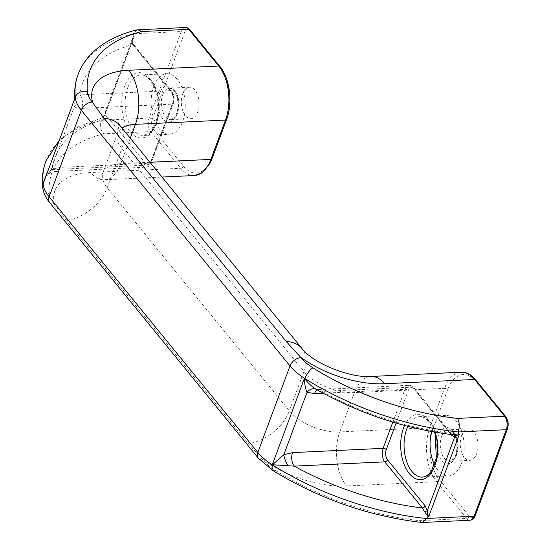 <?xml version="1.0" encoding="UTF-8"?>
<svg xmlns="http://www.w3.org/2000/svg" width="550" height="550" viewBox="0 0 550 550"><rect width="100%" height="100%" fill="white"/><g stroke="black" fill="none" stroke-linecap="round" stroke-linejoin="round"><path stroke-width="0.41" stroke-dasharray="2.75 2.06" d="M182.731 93.761A15.751 8.848 -92.7 0 0 182.634 110.302A15.751 8.848 -92.7 0 0 190.967 118.669A15.751 8.848 -92.7 0 0 199.066 102.52A15.751 8.848 -92.7 0 0 189.482 87.209A15.751 8.848 -92.7 0 0 182.731 93.761M153.801 86.329A30.284 17.023 87.3 0 1 166.774 73.727A30.284 17.023 87.3 0 1 185.206 103.173A30.284 17.023 87.3 0 1 169.634 134.228A30.284 17.023 87.3 0 1 153.615 118.147A30.284 17.023 87.3 0 1 153.801 86.329M461.656 435.442A15.751 8.848 -92.7 0 0 461.56 451.99A15.751 8.848 -92.7 0 0 469.893 460.35A15.751 8.848 -92.7 0 0 477.991 444.201A15.751 8.848 -92.7 0 0 468.408 428.89A15.751 8.848 -92.7 0 0 461.656 435.442M431.606 431.544A30.284 17.023 87.3 0 1 432.726 428.01A30.284 17.023 87.3 0 1 445.706 415.415A30.284 17.023 87.3 0 1 464.138 444.861A30.284 17.023 87.3 0 1 448.559 475.908A30.284 17.023 87.3 0 1 434.534 464.75M452.932 434.72L450.209 433.242A2.42 1.595 -39.2 0 1 451.357 433.675A2.42 1.595 -39.2 0 1 451.357 433.682A2.42 1.595 -39.2 0 1 451.605 434.569M317.274 389.964A9.694 5.445 87.3 0 1 318.587 389.592A9.694 5.445 87.3 0 1 318.622 389.592A9.694 5.445 87.3 0 1 322.004 391.408L316.381 389.448A9.694 6.999 117 0 0 316.078 389.283L316.037 389.256M45.918 160.958A193.813 96.917 20.4 0 1 101.042 120.326L149.078 118.058A2.42 1.21 -159.6 0 1 152.233 119.371A7.267 4.084 -92.7 0 0 153.498 129.504A2.42 1.595 -39.2 0 1 150.762 131.567L103.675 133.794C100.471 129.938 99.598 125.448 101.042 120.326L103.077 118.408C101.867 118.058 101.812 117.831 102.912 117.734A2.42 2.001 93.5 0 0 104.61 115.252L103.455 116.683L104.06 117.507L103.07 118.408M103.455 116.683L102.376 117.748L105.084 119.233A2.42 1.595 140.8 0 0 107.821 117.171L104.61 115.252L131.966 41.697L134.145 46.379L171.792 92.496A7.267 4.084 87.3 0 1 173.051 102.63L151.113 161.624A7.267 4.084 87.3 0 1 145.461 163.288L107.821 117.171M145.461 163.288A2.42 1.595 140.8 0 1 142.732 165.351L52.167 169.627A186.546 93.28 -159.6 0 1 105.084 119.233L142.732 165.351A9.694 5.445 -92.7 0 0 146.114 167.166A9.694 5.445 -92.7 0 0 150.267 163.13L172.205 104.136A9.694 5.445 -92.7 0 0 170.521 90.626L132.873 44.509A2.42 1.595 -39.2 0 1 134.021 44.942L171.662 91.059A2.42 1.595 -39.2 0 1 171.792 92.496M74.697 96.656L79.963 94.902A186.546 93.28 20.4 0 1 132.873 44.509L131.478 40.934A2.42 0.653 -13.7 0 1 132.316 41.216L134.021 44.949A2.42 1.595 -39.2 0 1 134.145 46.379M132.316 41.216A2.42 0.653 -13.7 0 1 131.966 41.697L132.578 38.383L132.316 41.216M131.478 40.934L133.877 35.592L134.207 36.431L132.578 38.383M136.978 29.865L133.224 33.804L133.877 35.592M81.648 108.419L172.205 104.136A2.42 1.21 20.4 0 0 173.326 103.572C174.749 98.904 174.199 94.731 171.662 91.059A2.42 1.595 -39.2 0 0 170.521 90.626L79.963 94.902A9.694 5.445 87.3 0 1 81.648 108.419L74.229 107.051L74.195 99.825M46.743 173.649L48.331 172.033L52.167 169.627A9.694 5.445 -92.7 0 0 55.55 171.442A9.694 5.445 -92.7 0 0 55.584 171.442A9.694 5.445 -92.7 0 0 59.703 167.413L150.267 163.13A2.42 1.21 20.4 0 0 151.381 162.566A2.42 1.21 20.4 0 0 151.113 161.624M49.631 202.531A9.694 6.387 140.8 0 0 54.209 204.27L66.213 220.509L248.318 443.589L262.907 459.917A38.761 19.381 20.4 0 0 274.856 470.064A184.119 92.07 20.4 0 0 419.485 520.658L421.946 522.493M76.677 95.81A9.694 6.999 117 0 1 74.229 107.051L50.992 169.537L59.703 167.413M44.433 179.85L50.992 169.537A9.694 2.833 -113.7 0 1 50.284 172.755A9.694 2.833 -113.7 0 0 50.284 172.755A9.694 2.833 -113.7 0 1 48.331 172.033M162.718 94.703A15.751 8.848 87.3 0 1 169.462 88.151A15.751 8.848 87.3 0 1 179.046 103.469A15.751 8.848 87.3 0 1 170.954 119.611A15.751 8.848 87.3 0 1 162.621 111.251A15.751 8.848 87.3 0 1 162.718 94.703M159.562 93.39A18.171 10.216 -92.7 0 0 167.778 122.045A18.171 10.216 -92.7 0 0 177.279 96.498A18.171 10.216 -92.7 0 0 159.562 93.39M441.643 436.391A15.751 8.848 87.3 0 1 448.394 429.839A15.751 8.848 87.3 0 1 457.978 445.149A15.751 8.848 87.3 0 1 449.879 461.299A15.751 8.848 87.3 0 1 441.547 452.932A15.751 8.848 87.3 0 1 441.643 436.391M437.119 448.401A18.171 10.216 -92.7 0 0 451.804 462.261A18.171 10.216 -92.7 0 0 454.692 434.211A18.171 10.216 -92.7 0 0 438.487 435.071A18.171 10.216 -92.7 0 0 436.906 443.884M127.779 87.56A30.284 17.023 87.3 0 1 140.759 74.958A30.284 17.023 87.3 0 1 159.191 104.404A30.284 17.023 87.3 0 1 143.619 135.458A30.284 17.023 87.3 0 1 127.593 119.377A30.284 17.023 87.3 0 1 127.779 87.56M124.623 86.24A32.704 18.384 -92.7 0 0 139.411 137.823A32.704 18.384 -92.7 0 0 156.516 91.843A32.704 18.384 -92.7 0 0 124.623 86.24M407.942 426.346A30.284 17.023 87.3 0 1 419.684 416.639A30.284 17.023 87.3 0 1 438.116 446.084A30.284 17.023 87.3 0 1 422.544 477.139L448.559 475.908M435.029 432.156A32.704 18.384 -92.7 0 0 404.573 425.466M396.117 423.108L408.183 390.665A7.267 4.084 87.3 0 1 413.834 389.001L450.973 434.493M323.146 393.216L405.027 389.345A9.694 5.445 -92.7 0 1 409.179 385.316A9.694 5.445 -92.7 0 1 412.562 387.124L322.004 391.408A186.546 93.28 20.4 0 0 450.209 433.242L412.562 387.124A2.42 1.595 -39.2 0 1 413.71 387.564A2.42 1.595 -39.2 0 1 413.834 389.001M392.831 422.132L405.027 389.345A2.42 1.21 -159.6 0 1 408.183 390.665M55.55 171.442L146.114 167.166C148.534 166.925 150.287 165.392 151.381 162.566L173.326 103.572A2.42 1.21 20.4 0 0 173.051 102.63M78.093 74.436A193.813 96.917 -159.6 0 1 133.224 33.804L181.259 31.536A9.694 5.445 87.3 0 1 185.412 27.5M134.207 36.431L104.06 117.507M153.498 129.504L183.466 166.217A2.42 1.595 -39.2 0 1 180.73 168.279L150.762 131.567A9.694 5.445 87.3 0 1 149.078 118.058L181.259 31.536A2.42 1.21 20.4 0 1 184.415 32.849L152.233 119.371M183.466 166.217A36.341 20.426 -92.7 0 0 211.722 157.898A2.42 1.21 -159.6 0 1 211.991 158.84M194.26 175.532A38.761 21.787 87.3 0 1 180.73 168.279L90.667 172.535A77.523 38.768 -159.6 0 0 54.67 204.834M211.722 157.898L226.353 118.573A2.42 1.21 -159.6 0 1 226.621 119.508M226.353 118.573A36.341 20.426 -92.7 0 0 220.034 67.898A2.42 1.595 140.8 0 0 219.904 66.461M220.034 67.898L190.066 31.185A2.42 1.595 140.8 0 0 189.936 29.748M190.066 31.185A7.267 4.084 -92.7 0 0 184.415 32.849M469.961 520.245A9.694 5.445 87.3 0 1 466.572 518.437A2.42 1.595 140.8 0 0 469.308 516.374A7.267 4.084 -92.7 0 0 474.959 514.711A2.42 1.21 -159.6 0 1 475.228 515.646M474.959 514.711L507.134 428.189A2.42 1.21 -159.6 0 1 507.409 429.124M507.134 428.189A7.267 4.084 -92.7 0 0 505.876 418.048A2.42 1.595 140.8 0 0 505.746 416.611M505.876 418.048L475.908 381.342A2.42 1.595 140.8 0 0 475.784 379.906M475.908 381.342A36.341 20.426 -92.7 0 0 447.645 389.661A2.42 1.21 20.4 0 0 444.496 388.341A38.761 21.787 87.3 0 1 461.106 372.212M447.645 389.661L433.022 428.986A2.42 1.21 20.4 0 0 429.866 427.673L444.496 388.341L354.427 392.597L339.797 431.929L429.866 427.673A38.761 21.787 87.3 0 0 436.611 481.724L346.541 485.98A77.523 38.768 -159.6 0 1 262.446 459.36M433.022 428.986A36.341 20.426 -92.7 0 0 439.34 479.662A2.42 1.595 -39.2 0 1 436.611 481.724L466.572 518.437L419.485 520.658M439.34 479.662L469.308 516.374M149.937 162.284L120.808 163.659A38.761 19.381 20.4 0 0 102.919 172.741A38.761 19.381 20.4 0 0 107.223 187.763L289.334 410.85A38.761 19.381 20.4 0 0 339.797 431.929A38.761 21.787 -92.7 0 0 346.541 485.98M119.852 125.434A38.761 25.534 -39.2 0 1 121.853 148.438A38.761 19.381 -159.6 0 1 117.542 133.409A38.761 19.381 -159.6 0 1 121.99 128.054M272.642 470.415A9.694 3.19 122 0 0 274.856 470.064M258.321 458.178A9.694 6.387 140.8 0 0 262.907 459.917M42.591 186.752A9.694 8.168 175.1 0 0 49.321 193.792A38.761 19.381 20.4 0 0 54.209 204.27M103.675 133.794A184.119 92.07 20.4 0 0 49.321 193.792M301.964 348.521A38.761 25.534 -39.2 0 1 303.957 371.518L289.334 410.85A38.761 25.534 -39.2 0 1 248.318 443.589M371.037 376.468A38.761 21.787 -92.7 0 0 354.427 392.597A38.761 19.381 -159.6 0 1 303.957 371.518L121.853 148.438L107.223 187.763A38.761 25.534 -39.2 0 1 66.213 220.509M130.274 138.201L120.808 163.659A38.761 21.787 87.3 0 1 104.198 179.788A38.761 21.787 87.3 0 1 90.667 172.535M189.482 87.209L169.462 88.151C171.236 89.148 172.411 86.288 176.811 96.608C179.554 106.404 176.839 114.888 174.886 116.93L170.954 119.611L190.967 118.669M468.408 428.89L448.394 429.839C450.168 430.829 451.337 427.969 455.737 438.295C458.48 448.092 455.771 456.569 453.812 458.611L449.879 461.299L469.893 460.35M166.774 73.727L140.759 74.958C143.797 74.738 146.898 76.436 150.054 80.039C156.936 89.361 159.39 101.406 157.41 116.174C154.956 128.102 150.638 132.034 149.325 132.997L143.619 135.458L169.634 134.228M445.706 415.415L419.684 416.639L423.039 417.189L425.556 418.516L428.979 421.719L434.479 432.059M318.622 389.592L409.179 385.316C410.101 384.918 411.606 385.667 413.71 387.564L451.357 433.675L452.801 434.706M102.376 117.748L79.117 126.376L60.851 138.944L58.967 140.772M132.578 38.376L103.455 116.689M55.584 171.428L50.284 172.755C47.396 174.817 46.008 176.103 46.097 176.626L44.268 180.29M318.581 389.606L316.078 389.283M118.085 122.87C119.013 122.671 118.828 126.184 117.542 133.409L102.919 172.741C99.151 179.066 96.993 181.851 96.436 181.074C96.972 180.682 102.671 179.651 104.198 179.788L161.996 177.059"/><path stroke-width="0.82" d="M434.534 464.75A30.284 17.023 87.3 0 1 431.606 431.544M452.932 434.72A2.42 2.001 -86.5 0 1 454.692 437.03C456.184 435.634 457.703 434.823 459.243 434.589L458.906 433.751L452.801 434.706C405.116 428.856 359.528 413.703 316.03 389.256L316.381 389.448C312.297 386.987 308.344 383.329 304.521 378.482L304.941 378.592A193.813 96.917 -159.6 0 0 458.253 431.963L506.289 429.694L474.114 516.216A9.694 5.445 87.3 0 1 469.961 520.245L422.29 522.5L429.089 515.666C427.776 515.288 427.192 513.597 427.336 510.592L425.15 505.904L387.509 459.793A7.267 4.084 87.3 0 1 386.244 449.652L396.117 423.108M451.605 434.569A2.42 1.595 -39.2 0 1 451.481 435.112L454.692 437.03L427.336 510.592A2.42 0.653 166.3 0 1 424.373 511.521L428.106 516.567M392.831 422.132L383.089 448.339A9.694 5.445 -92.7 0 0 384.773 461.849L422.421 507.966A2.42 1.595 140.8 0 0 425.15 505.904M505.746 416.611A2.42 1.595 140.8 0 0 504.604 416.178L457.511 418.406A184.119 92.07 -159.6 0 1 312.881 367.812A38.761 19.381 -159.6 0 1 300.933 357.665L300.472 357.101A77.523 38.768 20.4 0 0 384.567 383.728A38.761 21.787 -92.7 0 0 371.037 376.468L461.106 372.212C466.352 371.972 471.247 374.536 475.784 379.906L505.746 416.611C508.283 420.289 508.832 424.456 507.409 429.124L475.228 515.646A2.42 1.21 -159.6 0 1 474.114 516.216L426.078 518.485A193.813 96.917 20.4 0 1 272.766 465.114L272.436 464.75L294.216 466.132A186.546 93.28 -159.6 0 0 422.421 507.966L424.373 511.521M387.509 459.793A2.42 1.595 140.8 0 1 384.773 461.849L294.216 466.132A9.694 5.445 87.3 0 1 292.531 452.616L283.814 454.747L272.436 464.75M304.521 378.482L304.301 378.661C304.652 384.574 305.566 389.104 307.051 392.26L314.469 393.621A9.694 5.445 87.3 0 1 317.274 389.964M458.906 433.751L458.253 431.963C459.807 426.834 459.559 422.317 457.511 418.406M300.472 357.101L286.268 341.55L104.156 118.47L92.235 102.018A38.761 19.381 -159.6 0 1 87.354 91.534A9.694 8.168 175.1 0 0 75.199 97.157L74.697 96.656C74.367 88.866 75.501 81.462 78.093 74.436C81.414 65.636 86.721 57.901 94.029 51.232C105.036 41.332 119.357 34.21 136.978 29.865L185.412 27.5A9.694 5.445 87.3 0 1 188.794 29.315L218.762 66.021A38.761 21.787 87.3 0 1 225.5 120.079L210.877 159.404A38.761 21.787 87.3 0 1 194.26 175.532L161.996 177.059M46.743 173.649L43.024 183.679A9.694 8.168 175.1 0 0 42.591 186.752C43.223 192.431 45.568 197.691 49.631 202.531A9.694 6.387 140.8 0 1 49.129 196.783L81.304 110.261L290.001 365.908A48.455 24.228 20.4 0 0 304.941 378.592A9.694 3.19 122 0 1 312.881 367.812M87.354 91.534A184.119 92.07 -159.6 0 1 141.701 31.543L137.748 29.755M300.933 357.665A9.694 6.387 140.8 0 0 290.001 365.908L257.826 452.43A48.455 24.228 -159.6 0 0 272.766 465.114A9.694 3.19 122 0 0 272.642 470.415C319.234 498.891 369.002 516.251 421.946 522.493L422.29 522.5M75.089 97.873L43.196 183.631L75.171 97.536M288.035 465.671A9.694 2.833 66.3 0 1 283.814 454.747L307.051 392.26A9.694 6.999 117 0 1 316.078 389.283M272.415 464.42L304.301 378.661M436.906 443.884A18.171 10.216 -92.7 0 0 437.119 448.401M434.479 432.059L435.119 434.115L436.342 457.861L431.413 471.068L428.257 474.684L425.769 476.307L422.544 477.139A30.284 17.023 87.3 0 1 406.519 461.058A30.284 17.023 87.3 0 1 406.704 429.241A30.284 17.023 87.3 0 1 407.942 426.346M404.573 425.466A32.704 18.384 -92.7 0 0 403.549 427.928A32.704 18.384 -92.7 0 0 406.897 470.181A32.704 18.384 -92.7 0 0 430.801 473.392A32.704 18.384 -92.7 0 0 435.029 432.156M450.973 434.493L451.481 435.112M292.531 452.616L383.089 448.339A2.42 1.21 -159.6 0 1 386.244 449.652M314.469 393.621L323.146 393.216M429.089 515.666L459.243 434.589M92.235 102.018A9.694 6.387 140.8 0 0 81.304 110.261A48.455 24.228 20.4 0 1 75.199 97.157A193.813 96.917 -159.6 0 1 78.093 74.436M58.967 140.772L45.918 160.958A193.813 96.917 20.4 0 0 43.024 183.679A48.455 24.228 -159.6 0 0 49.129 196.783L257.826 452.43A9.694 6.387 140.8 0 0 258.321 458.178L272.642 470.415M185.412 27.5C186.326 27.108 187.839 27.858 189.936 29.748L219.904 66.461C229.907 78.183 232.987 103.201 226.621 119.508L211.991 158.84A2.42 1.21 -159.6 0 1 210.877 159.404L149.937 162.284M226.621 119.508A2.42 1.21 -159.6 0 1 225.5 120.079L135.431 124.334A38.761 19.381 -159.6 0 0 121.99 128.054M219.904 66.461A2.42 1.595 140.8 0 0 218.762 66.021L128.693 70.283A77.523 38.768 20.4 0 0 92.696 102.575M189.936 29.748A2.42 1.595 140.8 0 0 188.794 29.315L141.701 31.543M507.409 429.124A2.42 1.21 -159.6 0 1 506.289 429.694A9.694 5.445 87.3 0 0 504.604 416.178L474.636 379.473A2.42 1.595 140.8 0 1 475.784 379.906M461.106 372.212A38.761 21.787 87.3 0 1 474.636 379.473L384.567 383.728M104.156 118.47A38.761 25.534 -39.2 0 1 119.852 125.434L118.085 122.87M128.693 70.283A38.761 21.787 87.3 0 1 135.431 124.334L130.274 138.201M286.268 341.55A38.761 25.534 -39.2 0 1 301.964 348.521L119.852 125.434M211.991 158.84L209.942 163.467L201.747 173.037L194.26 175.532M475.228 515.646C474.134 518.478 472.374 520.011 469.961 520.245M74.697 96.656L74.202 99.804M258.321 458.178L49.631 202.531M42.591 186.752C41.807 177.712 42.914 169.118 45.918 160.958M371.037 376.468C351.464 378.331 313.356 363.722 301.964 348.521"/></g></svg>
